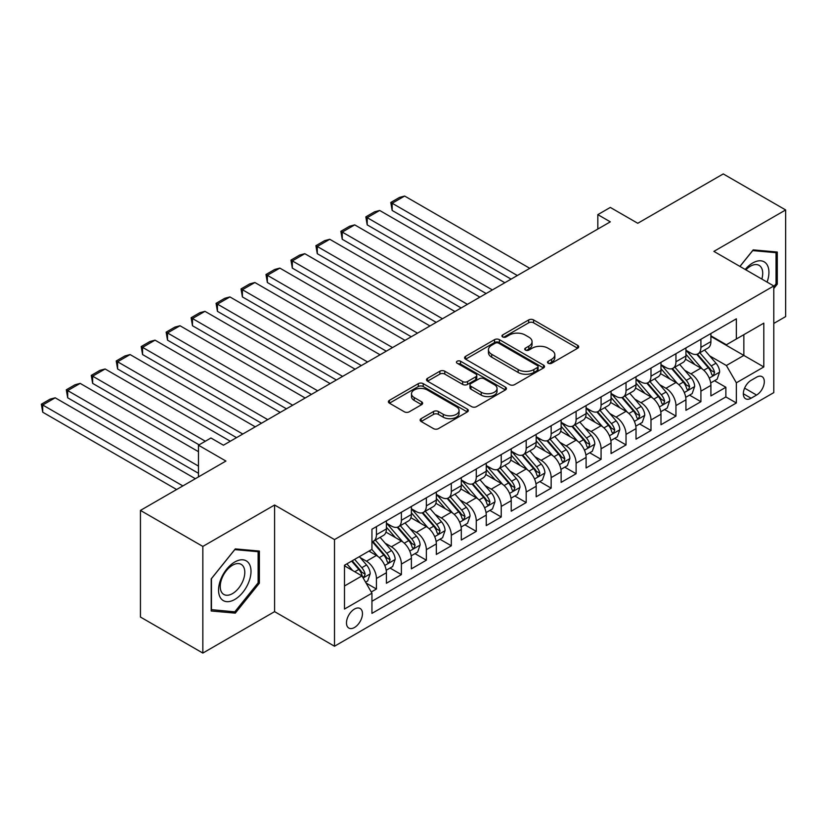<?xml version="1.0" encoding="UTF-8"?>
<svg xmlns="http://www.w3.org/2000/svg" width="827" height="827" viewBox="0 0 827 827"><rect width="100%" height="100%" fill="white"/><g stroke="black" fill="none" stroke-linecap="round" stroke-linejoin="round"><path stroke-width="1.24" d="M548.229 363.249A2.429 1.396 0 0 0 551.661 363.249L577.691 348.219A3.463 2.005 0 0 0 578.704 346.802A3.463 2.005 0 0 0 577.691 345.386L533.591 319.935A3.463 2.005 0 0 0 528.691 319.935L502.661 334.956A2.429 1.396 0 0 0 501.948 335.948A2.429 1.396 0 0 0 502.661 336.94A2.429 1.396 0 0 0 506.093 336.94L509.453 334.997A11.092 6.399 0 0 1 525.135 334.997L528.815 337.116A11.092 6.399 0 0 1 532.061 341.644A11.092 6.399 0 0 1 528.815 346.172L525.445 348.115A2.429 1.396 0 0 0 524.731 349.108A2.429 1.396 0 0 0 525.445 350.09A2.429 1.396 0 0 0 528.877 350.09L532.247 348.146A11.092 6.399 0 0 1 547.919 348.146L551.599 350.276A11.092 6.399 0 0 1 554.845 354.793A11.092 6.399 0 0 1 551.599 359.321L548.229 361.265A2.429 1.396 0 0 0 547.515 362.257A2.429 1.396 0 0 0 548.229 363.249L548.229 361.265M354.473 627.497A11.299 6.523 120 0 0 361.854 617.542A11.299 6.523 120 0 0 360.117 608.486A11.299 6.523 120 0 0 354.473 609.054A11.299 6.523 120 0 0 347.092 618.999A11.299 6.523 120 0 0 348.818 628.055A11.299 6.523 120 0 0 354.473 627.497M421.139 418.658A3.463 2.005 0 0 0 420.126 420.075A3.463 2.005 0 0 0 421.139 421.491L433.513 428.634A3.463 2.005 0 0 0 438.413 428.634L467.317 411.939A3.463 2.005 0 0 0 468.33 410.523A3.463 2.005 0 0 0 467.317 409.117L423.217 383.656A3.463 2.005 0 0 0 418.317 383.656L389.414 400.34A3.463 2.005 0 0 0 388.39 401.757A3.463 2.005 0 0 0 389.414 403.173L404.351 411.805A3.463 2.005 0 0 0 409.251 411.805L421.625 404.661A3.463 2.005 0 0 0 422.638 403.245A3.463 2.005 0 0 0 421.625 401.829L414.213 397.549A9.273 5.355 0 0 1 411.505 393.766A9.273 5.355 0 0 1 417.221 388.824A9.273 5.355 0 0 1 427.321 389.982L456.359 406.739A9.273 5.355 0 0 1 459.068 410.523A9.273 5.355 0 0 1 453.351 415.474A9.273 5.355 0 0 1 443.251 414.306L438.413 411.515A3.463 2.005 0 0 0 433.513 411.515L421.139 418.658L421.139 421.491M773.793 323.44L785.65 316.586L785.65 209.955L723.253 173.928L637.762 223.28L610.305 207.432L597.828 214.638L610.305 221.843L223.435 445.205L210.947 438L198.47 445.205L198.47 476.9M202.842 546.43L202.842 653.072L274.595 611.639L274.595 505.008L202.842 546.43L140.445 510.414L225.926 461.052L198.47 445.205M274.595 505.008L334.501 539.586L773.793 285.966L773.793 392.608L334.501 646.228L334.501 539.586M785.65 209.955L713.887 251.387L773.793 285.966M509.701 384.638A3.463 2.005 0 0 0 514.601 384.638L543.515 367.953A3.463 2.005 0 0 0 544.528 366.537A3.463 2.005 0 0 0 543.515 365.12L499.415 339.659A3.463 2.005 0 0 0 494.515 339.659L465.601 356.354A3.463 2.005 0 0 0 464.588 357.771A3.463 2.005 0 0 0 465.601 359.187L509.701 384.638M458.117 363.777A2.429 1.396 0 0 1 460.577 364.118L460.577 361.234L505.411 387.119A3.463 2.005 0 0 1 506.434 388.535A3.463 2.005 0 0 1 505.411 389.951L476.507 406.636A3.463 2.005 0 0 1 471.607 406.636L427.507 381.175L427.507 378.352A3.463 2.005 0 0 0 426.494 379.758A3.463 2.005 0 0 0 427.507 381.175M427.507 378.352L439.881 371.209A3.463 2.005 0 0 1 444.781 371.209L462.665 381.526A3.463 2.005 0 0 0 467.565 381.526L475.773 376.792A3.463 2.005 0 0 0 476.786 375.375A3.463 2.005 0 0 0 475.773 373.959L457.155 363.218A2.429 1.396 0 0 1 456.442 362.226A2.429 1.396 0 0 1 457.941 360.934A2.429 1.396 0 0 1 460.577 361.234M202.842 653.072L140.445 617.045L140.445 510.414M371.251 592.008L376.43 589.02L366.072 583.035M360.179 557.584L366.454 561.202A14.121 8.156 60 0 1 376.43 578.497L386.416 572.739L386.416 583.252L401.395 574.61L390.034 568.056M385.144 543.174L391.409 546.792A14.121 8.156 60 0 1 401.395 564.086L411.381 558.328L411.381 568.842L426.35 560.199L414.999 553.645M410.099 528.763L416.374 532.381A14.121 8.156 60 0 1 426.35 549.676L436.336 543.918L436.336 554.431L451.315 545.789L439.954 539.235M435.064 514.353L441.329 517.971A14.121 8.156 60 0 1 451.315 535.265L461.301 529.507L461.301 540.021L476.269 531.379L464.919 524.825M460.019 499.942L466.294 503.56A14.121 8.156 60 0 1 476.269 520.855L486.255 515.097L486.255 525.61L501.234 516.968L489.873 510.414M484.984 485.532L491.248 489.15A14.121 8.156 60 0 1 501.234 506.444L511.22 500.686L511.22 511.2L526.189 502.558L514.839 496.004M509.939 471.121L516.213 474.739A14.121 8.156 60 0 1 526.189 492.034L536.175 486.276L536.175 496.789L551.154 488.147L539.793 481.593M534.904 456.711L541.168 460.329A14.121 8.156 60 0 1 551.154 477.624L561.14 471.866L561.14 482.379L576.109 473.737L564.758 467.183M559.858 442.3L566.133 445.918A14.121 8.156 60 0 1 576.109 463.213L586.095 457.455L586.095 467.968L601.074 459.326L589.713 452.772M584.823 427.9L591.088 431.518A14.121 8.156 60 0 1 601.074 448.803L611.06 443.045L611.06 453.558L626.029 444.916L614.678 438.362M609.778 413.49L616.053 417.108A14.121 8.156 60 0 1 626.029 434.392L636.015 428.634L636.015 439.147L650.994 430.505L639.633 423.951M634.743 399.079L641.008 402.697A14.121 8.156 60 0 1 650.994 419.982L660.98 414.224L660.98 424.737L675.948 416.095L664.598 409.541M659.698 384.669L665.973 388.287A14.121 8.156 60 0 1 675.948 405.571L685.934 399.813L685.934 410.326L700.914 401.684L700.914 391.161A14.121 8.156 -120 0 0 690.927 373.876L684.663 370.258M689.553 395.13L700.914 401.684M386.416 572.739A14.121 8.156 -120 0 0 376.43 555.444L368.945 551.123M411.381 558.328A14.121 8.156 -120 0 0 401.395 541.034L385.961 532.123M436.336 543.918A14.121 8.156 -120 0 0 426.35 526.623L410.916 517.712M461.301 529.507A14.121 8.156 -120 0 0 451.315 512.213L435.881 503.302M486.255 515.097A14.121 8.156 -120 0 0 476.269 497.802L460.835 488.891M511.22 500.686A14.121 8.156 -120 0 0 501.234 483.392L485.8 474.481M536.175 486.276A14.121 8.156 -120 0 0 526.189 468.981L510.755 460.07M561.14 471.866A14.121 8.156 -120 0 0 551.154 454.571L535.72 445.66M586.095 457.455A14.121 8.156 -120 0 0 576.109 440.16L560.675 431.249M611.06 443.045A14.121 8.156 -120 0 0 601.074 425.75L585.64 416.839M636.015 428.634A14.121 8.156 -120 0 0 626.029 411.339L610.595 402.429M660.98 414.224A14.121 8.156 -120 0 0 650.994 396.929L635.56 388.018M685.934 399.813A14.121 8.156 -120 0 0 675.948 382.519L660.515 373.608M756.571 377.184L751.081 380.358A10.947 6.316 120 0 0 743.928 390.003A10.947 6.316 120 0 0 745.613 398.769A10.947 6.316 120 0 0 751.081 398.221L756.571 395.058A10.947 6.316 120 0 0 763.724 385.413A10.947 6.316 120 0 0 762.039 376.647A10.947 6.316 120 0 0 756.571 377.184M344.487 585.992L361.957 575.902L371.943 593.197L371.943 613.376L736.35 402.976L736.35 382.808L726.375 365.513L709.618 355.848M371.943 593.197L344.487 609.044L344.487 565.244L371.943 549.386L371.943 529.218L736.35 318.819L736.35 338.998L763.807 323.15L763.807 366.95L736.35 382.808M386.416 523.16L391.409 526.044A14.121 8.156 60 0 0 398.469 526.747L408.455 520.979A14.121 8.156 -120 0 0 411.381 514.518L411.381 506.444M411.381 508.75L416.374 511.634A14.121 8.156 60 0 0 423.434 512.337L433.41 506.569A14.121 8.156 -120 0 0 436.336 500.108L436.336 492.034M436.336 494.339L441.329 497.223A14.121 8.156 60 0 0 448.389 497.926L458.375 492.158A14.121 8.156 -120 0 0 461.301 485.697L461.301 477.624M461.301 479.929L466.294 482.813A14.121 8.156 60 0 0 473.354 483.516L483.33 477.748A14.121 8.156 -120 0 0 486.255 471.287L486.255 463.213M486.255 465.518L491.248 468.402A14.121 8.156 60 0 0 498.309 469.105L508.295 463.337A14.121 8.156 -120 0 0 511.22 456.876L511.22 448.803M511.22 451.108L516.213 453.992A14.121 8.156 60 0 0 523.274 454.695L533.25 448.927A14.121 8.156 -120 0 0 536.175 442.466L536.175 434.392M536.175 436.697L541.168 439.582A14.121 8.156 60 0 0 548.229 440.284L558.215 434.516A14.121 8.156 -120 0 0 561.14 428.055L561.14 419.982M561.14 422.287L566.133 425.171A14.121 8.156 60 0 0 573.194 425.874L583.169 420.106A14.121 8.156 -120 0 0 586.095 413.645L586.095 405.571M586.095 407.876L591.088 410.761A14.121 8.156 60 0 0 598.148 411.464L608.134 405.695A14.121 8.156 -120 0 0 611.06 399.234L611.06 391.161M611.06 393.466L616.053 396.35A14.121 8.156 60 0 0 623.103 397.053L633.089 391.285A14.121 8.156 -120 0 0 636.015 384.824L636.015 376.75M636.015 379.055L641.008 381.94A14.121 8.156 60 0 0 648.068 382.643L658.054 376.874A14.121 8.156 -120 0 0 660.98 370.413L660.98 362.34M660.98 364.645L665.973 367.529A14.121 8.156 60 0 0 673.023 368.232L683.009 362.464A14.121 8.156 -120 0 0 685.934 356.003L685.934 347.929M371.943 601.27L725.868 396.929L725.868 387.274L710.9 395.916L710.9 385.403A14.121 8.156 -120 0 0 700.914 368.108L685.48 359.197M685.934 350.234L690.927 353.119A14.121 8.156 -120 0 0 697.988 353.822A14.121 8.156 -120 0 0 700.914 347.361L700.914 339.287M697.988 353.822L707.974 348.053A14.121 8.156 -120 0 0 710.9 341.592L710.9 333.519M376.43 526.623L376.43 534.687A14.121 8.156 60 0 1 373.515 541.158A14.121 8.156 60 0 1 371.943 541.726M373.515 541.158L383.49 535.389A14.121 8.156 -120 0 0 386.416 528.929L386.416 520.855M401.395 512.213L401.395 520.276A14.121 8.156 60 0 1 398.469 526.747M426.35 497.802L426.35 505.866A14.121 8.156 60 0 1 423.434 512.337M451.315 483.392L451.315 491.455A14.121 8.156 60 0 1 448.389 497.926M476.269 468.981L476.269 477.045A14.121 8.156 60 0 1 473.354 483.516M501.234 454.571L501.234 462.634A14.121 8.156 60 0 1 498.309 469.105M526.189 440.16L526.189 448.224A14.121 8.156 60 0 1 523.274 454.695M551.154 425.75L551.154 433.813A14.121 8.156 60 0 1 548.229 440.284M576.109 411.339L576.109 419.413A14.121 8.156 60 0 1 573.194 425.874M601.074 396.929L601.074 405.003A14.121 8.156 60 0 1 598.148 411.464M626.029 382.519L626.029 390.592A14.121 8.156 60 0 1 623.103 397.053M650.994 368.108L650.994 376.182A14.121 8.156 60 0 1 648.068 382.643M675.948 353.698L675.948 361.771A14.121 8.156 60 0 1 673.023 368.232M675.948 405.571L675.948 416.095M650.994 419.982L650.994 430.505M626.029 434.392L626.029 444.916M601.074 448.803L601.074 459.326M576.109 463.213L576.109 473.737M551.154 477.624L551.154 488.147M526.189 492.034L526.189 502.558M501.234 506.444L501.234 516.968M476.269 520.855L476.269 531.379M451.315 535.265L451.315 545.789M426.35 549.676L426.35 560.199M401.395 564.086L401.395 574.61M376.43 578.497L376.43 589.02M361.957 575.902L344.487 565.823M726.375 365.513L743.845 355.424L743.845 334.677L763.807 323.15M710.9 336.403L763.807 366.95M710.9 335.824L726.375 344.766L736.35 338.998M274.595 611.639L334.501 646.228M597.828 214.638L597.828 229.048M714.518 380.72L725.868 387.274M725.868 396.929L736.35 402.976M773.793 288.499L777.287 284.157L777.287 252.039L753.201 249.888L739.917 266.408M211.205 610.988L235.292 613.138L259.378 583.169L259.378 551.061L235.292 548.901L211.205 578.869L211.205 610.988M776.036 283.434L777.287 284.157M258.127 582.456L259.378 583.169M232.738 611.67L235.292 613.138M549.2 363.591L551.599 362.205A11.092 6.399 0 0 0 554.845 357.678L554.845 354.793M532.061 341.644L532.061 344.528A11.092 6.399 0 0 1 528.815 349.056L526.417 350.441M577.639 348.25L533.591 322.809A3.463 2.005 0 0 0 528.691 322.809L503.633 337.282M543.463 367.974L499.415 342.543A3.463 2.005 0 0 0 494.515 342.543L465.653 359.207M537.385 367.529A2.429 1.396 0 0 0 538.098 366.537A2.429 1.396 0 0 0 537.385 365.544L498.681 343.195A2.429 1.396 0 0 0 495.249 343.195L491.693 345.252A11.092 6.399 0 0 0 488.447 349.78A11.092 6.399 0 0 0 491.693 354.297L518.157 369.576A11.092 6.399 0 0 0 533.839 369.576L537.385 367.529L537.385 370.413A2.429 1.396 0 0 0 538.098 369.421L538.098 366.537M488.447 349.78L488.447 352.653A11.092 6.399 0 0 0 491.693 357.181L491.693 354.297M537.385 370.413L533.839 372.46A11.092 6.399 0 0 1 518.157 372.46L491.693 357.181M427.549 381.206L439.881 374.083L439.881 371.209M476.786 375.375L476.786 378.259A3.463 2.005 0 0 1 475.773 379.676L467.565 384.41A3.463 2.005 0 0 1 462.665 384.41L444.781 374.083A3.463 2.005 0 0 0 439.881 374.083M460.577 364.118L505.369 389.972M481.221 392.246A9.273 5.355 0 0 0 491.321 393.404A9.273 5.355 0 0 0 497.048 388.463A9.273 5.355 0 0 0 494.329 384.679L484.105 378.776A3.463 2.005 0 0 0 479.205 378.776L470.997 383.511A3.463 2.005 0 0 0 469.974 384.927A3.463 2.005 0 0 0 470.997 386.343L481.221 392.246L481.221 395.13A9.273 5.355 0 0 0 491.321 396.288A9.273 5.355 0 0 0 497.048 391.347L497.048 388.463M469.974 384.927L469.974 387.811A3.463 2.005 0 0 0 470.997 389.217L470.997 386.343M481.221 395.13L470.997 389.217M459.068 410.523L459.068 413.407A9.273 5.355 0 0 1 453.351 418.359A9.273 5.355 0 0 1 443.251 417.19L438.413 414.399A3.463 2.005 0 0 0 433.513 414.399L421.181 421.512M411.505 393.766L411.505 396.65A9.273 5.355 0 0 0 414.213 400.433L414.213 397.549M421.584 404.682L414.213 400.433M467.276 411.97L423.217 386.54A3.463 2.005 0 0 0 418.317 386.54L389.455 403.204M710.682 382.932L717.133 379.2L719.635 371.995A9.355 5.396 -120 0 0 715.986 363.218L704.583 350.007M517.33 275.525L392.163 203.256L404.641 196.051L529.807 268.32M702.299 369.018L688.777 353.356A27.002 15.589 -120 0 0 685.934 350.39M392.163 210.461L390.789 202.46L392.163 203.256L392.163 210.461L511.096 279.123M694.876 364.624L687.32 355.868A22.412 12.943 -120 0 0 685.934 354.359M696.716 354.328L708.253 367.684A9.355 5.396 60 0 1 711.582 374.124L712.264 375.231L713.525 375.055L714.58 372.398A9.355 5.396 -120 0 0 711.241 365.958L699.838 352.747M697.399 354.111L709.783 368.46A4.766 2.75 60 0 1 710.993 370.32L714.58 372.398M390.789 202.46L399.524 197.415L404.641 196.051M767.084 282.09A22.939 13.242 120 0 0 752.704 262.986A22.939 13.242 120 0 0 745.189 269.457M761.843 279.061A17.367 10.027 120 0 0 759.114 265.364A17.367 10.027 120 0 0 750.43 266.222A17.367 10.027 120 0 0 745.882 269.85M739.969 266.439L752.704 250.602L776.036 252.69L776.036 283.806L773.793 286.597M774.496 251.79L776.036 252.69M248.834 581.991A22.939 13.242 120 0 0 242.9 559.827A22.939 13.242 120 0 0 220.737 579.479A22.939 13.242 120 0 0 226.681 601.642A22.939 13.242 120 0 0 248.834 581.991M243.148 580.368A17.367 10.027 120 0 0 241.195 564.376A17.367 10.027 120 0 0 221.874 578.466A17.367 10.027 120 0 0 223.828 594.458A17.367 10.027 120 0 0 243.148 580.368M211.454 609.768L211.454 578.652L234.785 549.614L258.127 551.702L258.127 582.818L234.785 611.846L211.205 609.623M256.577 550.803L258.127 551.702M685.728 397.342L692.178 393.611L694.67 386.405A9.355 5.396 -120 0 0 691.031 377.629L679.629 364.418M492.375 289.936L367.198 217.666L379.676 210.461L504.852 282.731M677.344 383.428L663.812 367.767A27.002 15.589 -120 0 0 660.98 364.8M367.198 224.872L365.823 216.87L367.198 217.666L367.198 224.872L486.131 293.533M669.922 379.035L662.355 370.279A22.412 12.943 -120 0 0 660.98 368.77M671.751 368.739L683.288 382.095A9.355 5.396 60 0 1 686.627 388.535L687.309 389.641L688.571 389.465L689.625 386.809A9.355 5.396 -120 0 0 686.286 380.368L674.884 367.157M672.434 368.522L684.828 382.87A4.766 2.75 60 0 1 686.028 384.731L689.625 386.809M365.823 216.87L374.559 211.826L379.676 210.461M660.763 411.753L667.213 408.021L669.715 400.816A9.355 5.396 -120 0 0 666.066 392.039L654.664 378.828M467.41 304.336L342.244 232.077L354.721 224.872L479.887 297.141M652.379 397.839L638.857 382.177A27.002 15.589 -120 0 0 636.015 379.211M342.244 239.282L340.869 231.281L342.244 232.077L342.244 239.282L461.177 307.944M644.967 393.445L637.4 384.689A22.412 12.943 -120 0 0 636.015 383.18M646.797 383.149L658.333 396.505A9.355 5.396 60 0 1 661.662 402.945L662.344 404.052L663.605 403.876L664.66 401.219A9.355 5.396 -120 0 0 661.321 394.768L649.919 381.567M647.479 382.932L659.874 397.28A4.766 2.75 60 0 1 661.073 399.141L664.66 401.219M340.869 231.281L349.604 226.236L354.721 224.872M635.808 426.163L642.259 422.432L644.75 415.226A9.355 5.396 -120 0 0 641.111 406.45L629.709 393.238M442.455 318.746L317.279 246.487L329.756 239.282L454.933 311.541M627.424 412.249L613.892 396.588A27.002 15.589 -120 0 0 611.06 393.621M317.279 253.693L315.904 245.691L317.279 246.487L317.279 253.693L436.211 322.354M620.002 407.856L612.435 399.1A22.412 12.943 -120 0 0 611.06 397.591M621.832 397.56L633.368 410.916A9.355 5.396 60 0 1 636.707 417.356L637.39 418.462L638.651 418.286L639.705 415.63A9.355 5.396 -120 0 0 636.366 409.179L624.964 395.978M622.514 397.342L634.909 411.691A4.766 2.75 60 0 1 636.108 413.552L639.705 415.63M315.904 245.691L324.639 240.647L329.756 239.282M610.843 440.574L617.293 436.842L619.795 429.637A9.355 5.396 -120 0 0 616.146 420.86L604.744 407.649M417.49 333.157L292.324 260.898L304.801 253.693L429.968 325.952M602.459 426.66L588.938 410.998A27.002 15.589 -120 0 0 586.095 408.031M292.324 268.103L290.949 260.102L292.324 260.898L292.324 268.103L411.257 336.765M595.047 422.266L587.48 413.51A22.412 12.943 -120 0 0 586.095 412.001M596.877 411.97L608.414 425.326A9.355 5.396 60 0 1 611.742 431.766L612.425 432.872L613.686 432.697L614.74 430.04A9.355 5.396 -120 0 0 611.411 423.589L599.999 410.388M597.559 411.753L609.954 426.101A4.766 2.75 60 0 1 611.153 427.962L614.74 430.04M290.949 260.102L299.684 255.057L304.801 253.693M585.888 454.984L592.339 451.253L594.83 444.047A9.355 5.396 -120 0 0 591.191 435.271L579.789 422.059M392.536 347.567L267.359 275.308L279.836 268.103L405.013 340.362M577.504 441.07L563.973 425.409A27.002 15.589 -120 0 0 561.14 422.442M267.359 282.514L265.984 274.512L267.359 275.308L267.359 282.514L386.292 351.175M570.082 436.677L562.515 427.921A22.412 12.943 -120 0 0 561.14 426.412M571.912 426.381L583.448 439.737A9.355 5.396 60 0 1 586.788 446.177L587.47 447.283L588.731 447.107L589.785 444.45A9.355 5.396 -120 0 0 586.446 438L575.044 424.799M572.594 426.163L584.989 440.512A4.766 2.75 60 0 1 586.188 442.373L589.785 444.45M265.984 274.512L274.719 269.468L279.836 268.103M560.923 469.395L567.374 465.663L569.875 458.458A9.355 5.396 -120 0 0 566.226 449.681L554.824 436.47M367.57 361.978L242.404 289.719L254.881 282.514L380.048 354.773M552.539 455.481L539.018 439.819A27.002 15.589 -120 0 0 536.175 436.852M242.404 296.924L241.029 288.923L242.404 289.719L242.404 296.924L361.337 365.586M545.127 451.087L537.56 442.331A22.412 12.943 -120 0 0 536.175 440.822M546.957 440.791L558.494 454.147A9.355 5.396 60 0 1 561.822 460.587L562.505 461.693L563.776 461.518L564.82 458.861A9.355 5.396 -120 0 0 561.492 452.41L550.079 439.209M547.639 440.574L560.034 454.922A4.766 2.75 60 0 1 561.233 456.783L564.82 458.861M241.029 288.923L249.764 283.878L254.881 282.514M535.968 483.795L542.419 480.073L544.91 472.868A9.355 5.396 -120 0 0 541.271 464.092L529.869 450.88M342.616 376.388L217.439 304.129L229.916 296.924L355.093 369.183M527.585 469.891L514.053 454.23A27.002 15.589 -120 0 0 511.22 451.263M217.439 311.334L216.064 303.333L217.439 304.129L217.439 311.334L336.372 379.996M520.162 465.498L512.595 456.742A22.412 12.943 -120 0 0 511.22 455.232M521.992 455.201L533.529 468.558A9.355 5.396 60 0 1 536.868 474.998L537.55 476.104L538.811 475.928L539.866 473.271A9.355 5.396 -120 0 0 536.527 466.821L525.124 453.62M522.674 454.984L535.069 469.333A4.766 2.75 60 0 1 536.268 471.194L539.866 473.271M216.064 303.333L224.799 298.289L229.916 296.924M511.003 498.205L517.454 494.484L519.956 487.279A9.355 5.396 -120 0 0 516.306 478.502L504.904 465.291M317.651 390.799L192.484 318.54L204.962 311.334L330.138 383.594M502.62 484.302L489.098 468.64A27.002 15.589 -120 0 0 486.255 465.673M192.484 325.745L191.109 317.744L192.484 318.54L192.484 325.745L311.417 394.407M495.208 479.908L487.641 471.152A22.412 12.943 -120 0 0 486.255 469.643M497.037 469.612L508.574 482.968A9.355 5.396 60 0 1 511.903 489.408L512.585 490.514L513.856 490.339L514.901 487.682A9.355 5.396 -120 0 0 511.572 481.231L500.159 468.03M497.72 469.395L510.114 483.743A4.766 2.75 60 0 1 511.313 485.604L514.901 487.682M191.109 317.744L199.845 312.699L204.962 311.334M486.049 512.616L492.499 508.894L494.991 501.689A9.355 5.396 -120 0 0 491.352 492.913L479.949 479.701M292.696 405.209L167.519 332.95L179.997 325.745L305.173 398.004M477.665 498.712L464.133 483.051A27.002 15.589 -120 0 0 461.301 480.084M167.519 340.155L166.144 332.154L167.519 332.95L167.519 340.155L286.452 408.817M470.243 494.319L462.675 485.563A22.412 12.943 -120 0 0 461.301 484.053M472.083 484.022L483.609 497.378A9.355 5.396 60 0 1 486.948 503.819L487.63 504.925L488.891 504.749L489.946 502.092A9.355 5.396 -120 0 0 486.607 495.642L475.205 482.441M472.755 483.805L485.149 498.154A4.766 2.75 60 0 1 486.348 500.015L489.946 502.092M166.144 332.154L174.89 327.11L179.997 325.745M461.084 527.026L467.534 523.305L470.036 516.1A9.355 5.396 -120 0 0 466.387 507.323L454.984 494.112M267.731 419.62L142.564 347.361L155.042 340.155L280.219 412.415M452.7 513.122L439.178 497.461A27.002 15.589 -120 0 0 436.336 494.494M142.564 354.566L141.19 346.565L142.564 347.361L142.564 354.566L261.497 423.228M445.288 508.729L437.721 499.973A22.412 12.943 -120 0 0 436.336 498.464M447.118 498.433L458.654 511.789A9.355 5.396 60 0 1 461.983 518.229L462.665 519.335L463.937 519.16L464.981 516.503A9.355 5.396 -120 0 0 461.652 510.052L450.239 496.851M447.8 498.216L460.194 512.564A4.766 2.75 60 0 1 461.394 514.425L464.981 516.503M141.19 346.565L149.925 341.52L155.042 340.155M436.129 541.437L442.579 537.715L445.071 530.51A9.355 5.396 -120 0 0 441.432 521.734L430.03 508.522M242.776 434.03L117.599 361.771L130.087 354.566L255.254 426.825M427.745 527.533L414.213 511.872A27.002 15.589 -120 0 0 411.381 508.905M117.599 368.976L116.225 360.975L117.599 361.771L117.599 368.976L236.532 437.638M420.323 523.14L412.756 514.384A22.412 12.943 -120 0 0 411.381 512.874M422.163 512.843L433.689 526.199A9.355 5.396 60 0 1 437.028 532.64L437.71 533.746L438.972 533.57L440.026 530.913A9.355 5.396 -120 0 0 436.687 524.463L425.285 511.262M422.835 512.626L435.229 526.975A4.766 2.75 60 0 1 436.429 528.835L440.026 530.913M116.225 360.975L124.97 355.93L130.087 354.566M411.164 555.847L417.614 552.126L420.116 544.921A9.355 5.396 -120 0 0 416.467 536.144L405.065 522.933M205.334 441.236L92.645 376.182L105.122 368.976L230.299 441.236M402.78 541.943L389.259 526.282A27.002 15.589 -120 0 0 386.416 523.315M92.645 383.387L91.27 375.386L92.645 376.182L92.645 383.387L199.09 444.843M395.368 537.55L387.801 528.794A22.412 12.943 -120 0 0 386.416 527.285M397.198 527.254L408.734 540.61A9.355 5.396 60 0 1 412.063 547.05L412.745 548.156L414.017 547.981L415.061 545.324A9.355 5.396 -120 0 0 411.732 538.873L400.32 525.672M397.88 527.037L410.275 541.385A4.766 2.75 60 0 1 411.474 543.246L415.061 545.324M91.27 375.386L100.005 370.341L105.122 368.976M386.209 570.258L392.66 566.536L395.151 559.331A9.355 5.396 -120 0 0 391.512 550.555L380.11 537.343M198.47 466.097L67.68 390.592L80.167 383.387L198.47 451.687M377.825 556.354L371.85 549.438M67.68 397.797L66.305 389.796L67.68 390.592L67.68 397.797L198.47 473.302M370.403 551.96L369.431 550.834M372.243 541.664L383.769 555.02A9.355 5.396 60 0 1 387.108 561.461L387.791 562.567L389.052 562.391L390.106 559.734A9.355 5.396 -120 0 0 386.767 553.284L375.365 540.083M372.915 541.447L385.31 555.796A4.766 2.75 60 0 1 386.509 557.656L390.106 559.734M66.305 389.796L75.05 384.751L80.167 383.387M365.575 582.177L367.695 580.947L370.196 573.742A9.355 5.396 -120 0 0 366.547 564.965L359.373 556.643M182.87 485.914L42.725 405.003L55.202 397.797L195.348 478.709M352.674 570.547L346.895 563.849M42.725 412.208L41.35 404.207L42.725 405.003L42.725 412.208L176.627 489.512M345.448 566.371L344.487 565.265M351.63 561.119L358.815 569.431A9.355 5.396 60 0 1 362.154 575.871L362.826 576.977L364.097 576.801L365.141 574.145A9.355 5.396 -120 0 0 361.812 567.694L354.628 559.383M352.209 560.778L360.355 570.206A4.766 2.75 60 0 1 361.554 572.067L365.141 574.145M41.35 404.207L50.085 399.162L55.202 397.797M366.454 561.202L376.43 555.444M391.409 546.792L401.395 541.034M416.374 532.381L426.35 526.623M441.329 517.971L451.315 512.213M466.294 503.56L476.269 497.802M491.248 489.15L501.234 483.392M516.213 474.739L526.189 468.981M541.168 460.329L551.154 454.571M566.133 445.918L576.109 440.16M591.088 431.518L601.074 425.75M616.053 417.108L626.029 411.339M641.008 402.697L650.994 396.929M665.973 388.287L675.948 382.519M690.927 373.876L700.914 368.108M700.914 347.361L710.9 341.592M376.43 534.687L386.416 528.929M401.395 520.276L411.381 514.518M426.35 505.866L436.336 500.108M451.315 491.455L461.301 485.697M476.269 477.045L486.255 471.287M501.234 462.634L511.22 456.876M526.189 448.224L536.175 442.466M551.154 433.813L561.14 428.055M576.109 419.413L586.095 413.645M601.074 405.003L611.06 399.234M626.029 390.592L636.015 384.824M650.994 376.182L660.98 370.413M675.948 361.771L685.934 356.003M700.914 391.161L710.9 385.403M744.6 388.142L756.571 395.058M743.339 393.755L751.081 398.221M551.599 362.205L551.599 359.321M525.445 350.09L525.445 348.115M528.815 349.056L528.815 346.172M502.661 336.94L502.661 334.956M528.691 322.809L528.691 319.935M533.591 322.809L533.591 319.935M577.691 348.219L577.691 345.386M465.601 359.187L465.601 356.354M494.515 342.543L494.515 339.659M499.415 342.543L499.415 339.659M543.515 367.953L543.515 365.12M518.157 372.46L518.157 369.576M533.839 372.46L533.839 369.576M444.781 374.083L444.781 371.209M462.665 384.41L462.665 381.526M467.565 384.41L467.565 381.526M475.773 379.676L475.773 376.792M505.411 389.951L505.411 387.119M433.513 414.399L433.513 411.515M438.413 414.399L438.413 411.515M443.251 417.19L443.251 414.306M421.625 404.661L421.625 401.829M389.414 403.173L389.414 400.34M418.317 386.54L418.317 383.656M423.217 386.54L423.217 383.656M467.317 411.939L467.317 409.117M709.256 378.135L719.573 372.181M688.777 353.356L690.059 352.622M711.241 365.958L715.986 363.218M703.787 370.258L708.253 367.684M684.301 392.546L694.608 386.591M663.812 367.767L665.104 367.033M686.286 380.368L691.031 377.629M678.833 384.669L683.288 382.095M659.336 406.956L669.653 401.002M638.857 382.177L640.139 381.443M661.321 394.768L666.066 392.039M653.868 399.079L658.333 396.505M634.381 421.367L644.688 415.412M613.892 396.588L615.185 395.854M636.366 409.179L641.111 406.45M628.913 413.49L633.368 410.916M609.416 435.777L619.733 429.823M588.938 410.998L590.22 410.264M611.411 423.589L616.146 420.86M603.948 427.9L608.414 425.326M584.462 450.188L594.768 444.233M563.973 425.409L565.265 424.675M586.446 438L591.191 435.271M578.993 442.311L583.448 439.737M559.497 464.598L569.813 458.644M539.018 439.819L540.3 439.085M561.492 452.41L566.226 449.681M554.028 456.721L558.494 454.147M534.542 479.009L544.848 473.054M514.053 454.23L515.345 453.496M536.527 466.821L541.271 464.092M529.073 471.132L533.529 468.558M509.577 493.409L519.894 487.465M489.098 468.64L490.38 467.906M511.572 481.231L516.306 478.502M504.108 485.542L508.574 482.968M484.622 507.819L494.928 501.875M464.133 483.051L465.425 482.317M486.607 495.642L491.352 492.913M479.153 499.953L483.609 497.378M459.657 522.23L469.974 516.286M439.178 497.461L440.46 496.727M461.652 510.052L466.387 507.323M454.188 514.363L458.654 511.789M434.702 536.64L445.009 530.696M414.213 511.872L415.505 511.138M436.687 524.463L441.432 521.734M429.234 528.773L433.689 526.199M409.737 551.051L420.054 545.107M389.259 526.282L390.54 525.548M411.732 538.873L416.467 536.144M404.269 543.184L408.734 540.61M384.782 565.461L395.089 559.517M386.767 553.284L391.512 550.555M379.314 557.594L383.769 555.02M363.146 577.959L370.134 573.928M361.812 567.694L366.547 564.965M354.773 571.757L358.815 569.431"/></g></svg>
